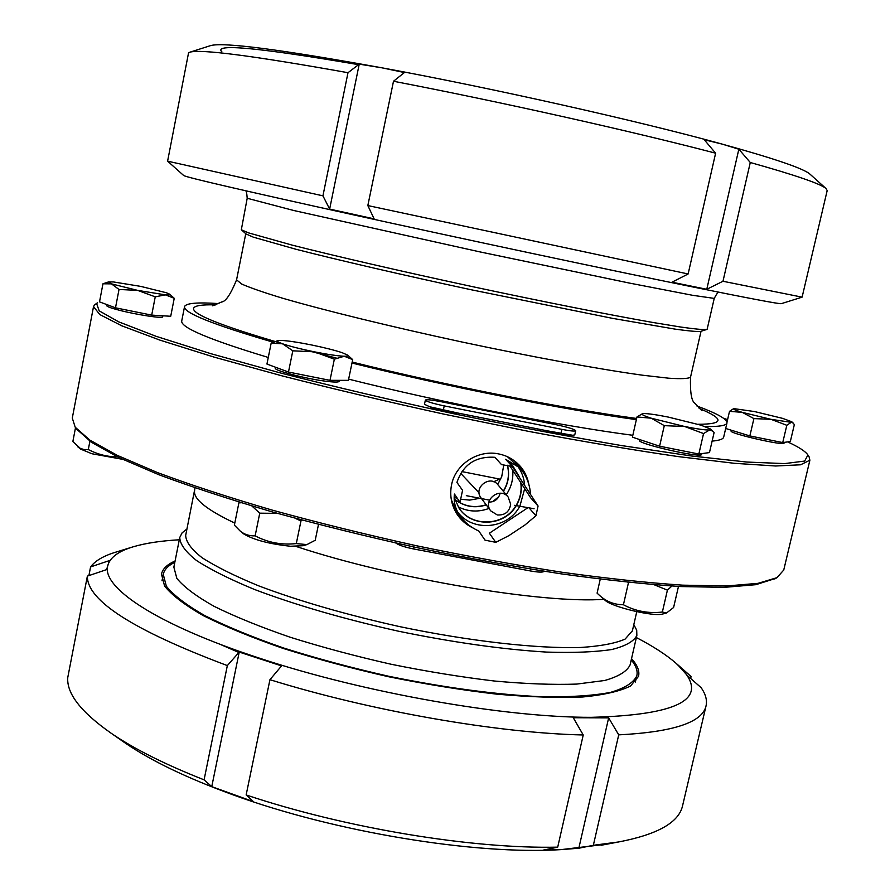 <?xml version="1.0" encoding="UTF-8"?>
<svg xmlns="http://www.w3.org/2000/svg" width="895" height="895" viewBox="0 0 895 895"><rect width="100%" height="100%" fill="white"/><g stroke="black" fill="none" stroke-linecap="round" stroke-linejoin="round"><path stroke-width="1.34" d="M122.067 740.836L125.68 743.342C151.535 760.996 187.111 778.091 232.409 794.603C334.685 832.093 474.82 855.038 561.075 849.624L607.09 844.142M88.907 575.586L90.574 566.938L109.369 560.594L106.594 569.623L87.374 576.111L67.774 677.47C66.498 693.457 80.919 712.017 111.036 733.15C134.127 748.925 165.139 764.498 204.082 779.836L227.341 665.589L239.222 652.075L281.567 665.902L269.943 679.685L246.147 794.95L253.464 801.674L211.757 786.649L204.082 779.836M211.757 786.649L239.222 652.075M561.075 849.624L543.265 850.105L557.708 847.151L583.238 734.974L573.27 717.734L608.656 717.879L618.725 734.862L593.34 845.294L578.819 848.225L561.075 849.624M246.147 794.95C345.705 828.255 471.989 849.019 557.708 847.151M578.819 848.225L608.656 717.879M618.725 734.862C673.04 732.054 702.127 722.5 705.976 706.189C707.363 700.461 705.741 694.274 701.109 687.651L687.405 675.613L677.66 664.705L691.097 676.508L675.993 663.217M691.097 676.508L690.638 678.455M132.136 547.125L116.16 552.036C103.697 555.761 95.161 560.717 90.574 566.938M87.374 576.111C86.904 600.567 133.568 630.393 227.341 665.589M269.943 679.685C370.709 711.033 497.743 733.128 583.238 734.974M179.313 539.774C160.854 540.837 145.549 543.153 133.389 546.744C119.158 550.962 110.723 556.925 108.082 564.633C99.658 586.225 154.913 624.195 260.4 658.474C364.287 692.909 505.406 717.611 591.203 717.331C678.108 715.038 708.56 699.152 682.572 669.695L675.747 663.016C666.104 654.67 652.981 646.19 636.379 637.564M593.34 845.294L618.602 841.96C657.31 834.554 678.6 822.617 682.482 806.138L682.672 805.332M175.084 561.02C167.186 564.432 162.655 568.784 161.492 574.075L164.579 586.035C171.806 595.119 184.717 604.986 203.333 615.648C225.126 626.578 251.584 637.453 282.708 648.271C315.935 658.787 351.187 668.263 388.452 676.709C425.93 684.295 461.999 690.101 496.669 694.14C529.572 697.048 558.256 697.988 582.734 696.992C604.203 694.912 620.157 691.231 630.606 685.95L638.527 676.34C639.645 671.563 637.889 666.339 633.268 660.678L631.534 658.653M219.577 644.087L239.122 652.589M174.838 562.284C168.159 565.528 164.311 569.556 163.27 574.355L166.336 586.225C173.507 595.242 186.339 605.042 204.821 615.626C226.469 626.466 252.726 637.262 283.614 648.002C316.595 658.44 351.578 667.849 388.564 676.228C445.576 687.886 496.949 694.744 542.694 696.802C570.294 697.16 592.87 695.695 610.412 692.417C624.744 688.21 633.537 682.695 636.793 675.87C637.889 671.138 636.166 665.981 631.624 660.376L631.243 659.917M186.965 528.956L182.077 532.883L179.761 537.47C179.929 544.104 185.5 551.779 196.497 560.505C210.683 569.701 230.004 579.356 254.471 589.458C295.574 605.02 343.49 618.926 398.241 631.154C453.206 642.442 502.688 649.423 546.688 652.097C573.247 652.936 594.94 652.075 611.766 649.524C625.493 646.1 633.861 641.413 636.86 635.461L636.703 630.248L633.817 624.565M632.407 630.762L625.113 639.097C615.436 643.371 600.59 646.168 580.564 647.488C536.586 648.774 469.282 641.223 399.248 626.534C345.794 614.596 298.986 601.048 258.812 585.901C234.893 576.067 215.986 566.68 202.091 557.73C191.329 549.25 185.858 541.799 185.69 535.355L195.02 487.876M461.943 471.587L500.641 479.272M503.807 464.74L501.726 476.632L497.698 484.508M480.928 497.788L479.675 498.235M479.026 498.448L469.685 500.104L460.287 499.197M457.356 498.358L454.168 497.117L458.755 507.666C471.173 527.916 504.444 526.663 516.258 505.641M454.75 499.253C464.147 506.536 474.618 508.36 486.142 504.746M492.53 501.703L498.851 496.703M503.27 491.176C508.259 483.043 509.624 474.395 507.364 465.255M507.476 465.277C509.792 474.462 508.438 483.166 503.415 491.355M498.291 497.575L493.503 501.368M486.276 504.925C474.697 508.561 464.203 506.704 454.783 499.365M458.687 507.577C471.117 527.658 504.153 526.439 516.001 505.597M516.191 505.295C520.353 498.202 521.875 490.628 520.756 482.584M519.368 476.901L512.332 465.109M516.437 505.339C520.521 498.302 522.02 490.818 520.935 482.864M519.57 477.203L512.41 465.199L506.413 460.164M458.218 506.839C468.141 511.806 478.377 512.343 488.927 508.45M506.246 494.734C511.269 487.283 513.439 479.127 512.734 470.267M512.141 466.317L511.716 464.494M454.157 508.897L460.578 516.706M520.767 469.025L514.759 461.104M451.315 499.835L455.7 509.322L459.493 515.128C455.175 508.382 453.485 501.357 454.425 494.04L459.996 502.24L462.57 490.337L456.931 482.416C463.107 464.483 475.771 456.103 494.924 457.3L501.502 464.594L512.376 466.563L505.541 459.236L519.592 467.727C525.936 474.585 529.605 483.367 530.578 494.051M457.737 512.141C472.851 532.435 507.834 529.068 519.76 506.313M519.928 506.011L524.694 488.636M524.593 484.866C523.989 477.606 521.483 471.106 517.075 465.344M519.592 467.727L507.42 456.718M509.826 465.803L530.645 497.777L538.074 506.033L512.376 466.563M529.314 508.159L535.926 515.766L538.074 506.033M528.095 507.588L528.956 507.756M527.692 507.845L489.375 533.219L495.774 542.348L508.796 535.691L524.929 525.007L535.926 515.766M459.493 515.128C464.024 521.953 470.479 527.256 478.847 531.059L485 540.144L495.774 542.348M466.317 495.662L488.614 499.969L466.317 495.662M514.502 505.306L534.091 508.74L514.502 505.306M497.296 514.961L490.751 510.888C482.148 500.361 499.913 486.287 508.192 497.083L510.653 504.265C509.423 511.85 504.97 515.408 497.296 514.961M488.871 502.151C494.823 501.972 498.571 498.996 500.126 493.246M508.192 497.083L497.911 484.754C489.923 474.339 472.817 487.887 481.118 498.045L481.532 498.593M493.693 481.745L499.634 479.082M479.116 492.899L460.768 473.41M359.108 64.764C258.834 47.636 213.099 43.34 221.893 51.854M810.199 174.346L809.863 174.044C803.52 168.506 774.175 158.493 721.806 144.005C638.169 120.937 492.832 88.247 381.818 67.796C280.403 49.438 223.347 42.031 210.661 45.589L210.526 45.634M721.806 144.005L738.845 149.208L750.278 162.498L722.981 281.265L706.781 289.286L671.977 282.193L688.132 273.971L715.62 153.19L704.264 139.754L721.806 144.005M827.181 190.59L826.04 188.543C820.704 183.844 795.454 175.163 750.278 162.498M738.845 149.208L706.781 289.286M381.818 67.796L404.417 72.54L393.498 81.255L367.834 205.57L374.121 218.861L329.64 209.094L322.938 195.837L347.998 72.708L359.231 64.149L381.818 67.796M715.62 153.19C631.49 131.162 500.641 101.851 393.498 81.255M359.231 64.149L329.64 209.094M347.998 72.708C253.352 55.792 200.67 48.956 189.941 52.178L188.543 52.894L167.6 161.167L183.743 175.554C186.786 177.456 242.758 190.422 351.668 214.464C460.891 238.484 605.188 269.149 689.407 286.266C748.891 298.337 779.523 304.143 781.313 303.662L802.099 297.151L722.981 281.265M827.215 190.422L802.099 297.151M688.132 273.971L367.834 205.57M322.938 195.837L167.6 161.167M707.173 329.125L706.636 329.517C703.123 329.819 694.498 328.991 680.782 327.044L653.294 322.547C609.193 314.805 542.392 301.581 472.023 286.545C401.676 271.409 335.457 256.127 292.273 245.152L248.508 232.868L241.326 229.769L247.199 198.265L293.985 210.56L479.407 251.786L629.319 283.055L692.573 295.294L714.232 298.393L707.162 329.181M241.326 229.769L246.125 234.009L253.251 237.141L296.133 249.313C338.321 260.109 402.839 275.056 471.341 289.79L612.56 318.363L675.009 329.114C688.49 330.982 696.992 331.754 700.516 331.43L700.673 331.385M218.839 303.606C197.717 302.163 186.294 303.125 184.571 306.493L184.527 306.694C183.363 312.724 212.943 324.572 273.255 342.214M351.992 363.034C446.079 386.338 563.134 409.518 636.356 419.643M705.014 426.512C718.965 426.792 726.281 425.617 726.964 422.988C727.4 419.229 717.41 413.579 696.981 406.039M184.527 306.694L181.73 320.947C180.454 327.481 209.307 339.652 268.276 357.452M348.647 379.144C442.577 402.716 559.543 425.707 632.821 435.294M712.118 441.101C719.278 440.485 723.126 439.165 723.675 437.129L723.731 436.928M787.689 441.906C798.843 447.041 805.578 451.416 807.905 455.007L804.65 461.07L784.635 463.599L746.945 462.055L691.936 456.047L621.6 445.576C568.168 436.491 511.492 425.729 451.55 413.289C391.596 400.233 334.887 386.875 281.41 373.215L211.063 353.738L156.155 336.33L118.733 321.864L99.188 310.856L96.604 303.517L97.577 302.723L94.434 304.938L93.516 306.616L99.804 314.559L121.765 325.802L159.992 340.145L213.994 357.083L281.858 375.81C332.985 388.866 387.132 401.676 444.312 414.217L528.867 431.424C583.708 441.694 633.481 450.084 678.164 456.584L734.605 463.33L775.652 465.993L800.589 464.796L809.885 460.198L809.114 456.897M723.719 418.368L727.601 419.61M784.233 442.376L784.054 443.126C784.635 446.135 728.854 433.37 731.137 431.032L731.327 430.226M162.879 315.801L162.677 316.819C163.304 318.765 136.778 314.783 119.393 310.263C111.103 308.115 106.885 306.593 106.751 305.687L106.952 304.636M339.406 380.341L339.205 381.337C338.679 382.378 333.813 382.288 324.617 381.08C304.412 378.44 273.601 370.34 275.268 368.147L275.459 367.207M701.814 453.62L701.635 454.403C702.217 458.576 636.625 443.674 639.455 440.295L639.623 439.557M425.371 400.099C426.467 401.519 432.755 403.455 444.222 405.894L561.892 429.376C570.294 430.987 574.892 431.435 575.698 430.719C574.389 429.208 567.822 427.183 555.996 424.666L440.385 401.564C431.345 399.83 426.333 399.338 425.371 400.099L424.476 404.305L429.712 406.766L458.106 413.087C452.702 413.266 432.654 408.814 429.712 406.777L429.701 406.766C432.654 408.802 452.646 413.244 458.106 413.087L546.364 430.663M572.565 435.317L572.565 435.317C568.236 435.943 559.52 434.399 546.397 430.674C559.52 434.399 568.247 435.943 572.565 435.317L574.769 434.88L575.698 430.719M546.397 430.674L572.565 435.238M174.234 298.303L165.351 294.847C169.088 295.126 170.576 294.936 169.815 294.254L174.234 298.303L170.721 316.271L151.702 315.118L115.5 307.813L99.513 301.872L102.959 283.793L108.519 281.925L111.45 283.86L137.696 290.394L165.351 294.847L155.249 296.838L137.696 290.394L119.024 289.465L111.45 283.86L102.959 283.793M151.702 315.118L155.249 296.838M169.815 294.254L166.414 292.755L140.683 286.378L113.385 281.936L108.519 281.925M115.5 307.813L119.024 289.465M712.935 431.2L709.59 429.969L710.552 429.041L714.109 432.509L709.466 452.579L698.838 454.033L659.604 446.191L632.396 437.163L636.971 416.958L642.353 413.77M710.552 429.041L700.919 425.17L668.33 417.092C656.057 414.642 647.801 413.479 643.561 413.579L642.509 413.725C640.865 414.307 643.774 415.795 651.213 418.189L684.664 426.512C697.406 429.041 705.707 430.193 709.59 429.969L703.559 433.56L684.664 426.512L664.291 425.651L651.213 418.189L636.971 416.958M698.838 454.033L703.559 433.56M659.604 446.191L664.291 425.651M783.74 570.037L776.972 577.667L758.009 583.35L726.471 585.979L682.549 585.151C647.465 582.813 607.437 578.539 562.463 572.319C515.408 565.014 466.642 556.131 416.164 545.681C365.854 534.528 317.77 522.646 271.935 510.027C228.46 497.296 190.311 484.81 157.498 472.582L117.334 455.387L89.903 440.127L75.202 427.217L72.294 418.077L93.516 306.616M472.918 527.927C466.15 524.649 460.813 519.995 456.909 513.976C451.304 504.948 449.525 495.192 451.572 484.732C455.566 464.024 478.277 449.458 498.806 453.944C506.592 455.51 513.327 459.157 519.01 464.908C524.168 470.289 527.457 476.822 528.878 484.531M76.411 428.918L91.402 442.264L118.722 457.502L158.683 474.652C191.317 486.846 229.254 499.276 272.46 511.951C318.027 524.504 365.809 536.318 415.806 547.404C465.959 557.798 514.435 566.613 561.21 573.852C605.915 580.027 645.72 584.256 680.636 586.549L724.346 587.344L755.772 584.692L775.764 578.371M544.361 571.301C543.019 572.464 538.398 572.352 530.5 570.965L413.613 548.959C404.741 547.158 398.812 545.189 395.814 543.03M89.903 441.235L88.303 449.57C98.114 454.537 107.736 456.931 117.178 456.763M75.516 427.653L72.853 441.582L80.293 448.384L83.951 449.536L88.303 449.57M122.492 459.303L91.928 453.754L80.628 449.1M671.888 586.046L667.413 590.141L654.189 584.759M600.254 579.143L597.088 593.15L599.326 595.22C606.195 601.552 614.227 604.729 623.423 604.751L628.435 582.779L627.932 582.309M678.477 586.438L673.599 607.504L666.495 613.008L662.367 612.035C648.495 613.668 635.517 611.24 623.423 604.751M662.96 613.936L662.725 614.004C653.719 616.957 611.52 606.888 605.087 600.276L599.326 595.22M667.413 590.141L662.367 612.035M352.697 359.622L344.273 356.244C347.439 356.322 348.569 355.953 347.674 355.125L352.697 359.622L348.39 380.341L329.986 380.341L288.481 372.051L266.945 364.052L271.163 343.177L277.752 340.648M288.481 372.051L292.81 350.818L282.54 343.792L271.163 343.177M329.986 380.341L334.35 359.186L314.268 351.813L292.81 350.818M347.674 355.125L342.158 352.686C334.562 350.169 324.236 347.573 311.192 344.888C298.147 342.293 288.279 340.805 281.567 340.436L277.797 340.626C276.398 341.118 277.976 342.17 282.54 343.792C290.047 346.343 300.619 349.016 314.268 351.813C327.85 354.498 337.851 355.986 344.273 356.244L334.35 359.186M277.472 513.372L259.751 513.171L251.887 505.977M241.225 502.777L238.898 502.811L239.715 502.319M302.208 520.152L300.966 520.957L295.037 518.216M238.898 502.811L234.378 525.13L240.061 530.914C244.156 534.404 249.179 536.06 255.131 535.859C268.041 542.627 281.768 545.189 296.301 543.567L306.873 544.607L315.208 540.289L318.497 524.436M259.751 513.171L255.131 535.859M300.966 520.957L296.301 543.567M303.204 545.704L290.472 546.252C269.317 543.992 253.755 539.898 243.787 533.968L243.686 533.879M793.194 423.033L791.225 422.328L791.806 421.769L794.357 424.543L790.33 441.537L782.733 442.577L749.853 435.932L725.688 428.481M749.853 435.932L753.914 418.591L742.235 412.349L729.514 411.342L733.62 408.646M726.997 422.171L729.514 411.342M782.733 442.577L786.817 425.293L770.998 419.33L753.914 418.591M791.806 421.769L782.622 418.368L754.496 411.555L733.71 408.612C732.557 409.049 735.399 410.29 742.235 412.349L770.998 419.33L791.225 422.328L786.817 425.293M630.169 664.605L630.08 664.963C626.97 671.418 618.512 676.586 604.696 680.491L576.727 684.082C553.311 684.91 525.891 683.892 494.454 681.028C461.339 677.09 426.881 671.496 391.104 664.247C355.505 656.192 321.82 647.174 290.069 637.195C260.3 626.936 234.971 616.644 214.073 606.318C196.218 596.249 183.811 586.941 176.852 578.383L173.865 567.139L179.761 537.47M212.652 305.81L221.736 301.951C225.741 301.593 230.686 294.231 236.571 279.855L241.695 284.039C250.041 287.742 263.689 292.475 282.663 298.236C324.717 310.464 391.238 326.776 462.133 342.035C533.04 357.105 599.918 369.333 642.61 375.218L668.733 378.205C681.308 379.032 688.568 378.686 690.526 377.164L690.548 377.063M215.852 304.893C202.013 304.479 194.584 305.62 193.577 308.316C192.145 314.19 221.278 325.825 280.985 343.221M303.92 349.587L336.475 358.123M352.194 362.061C446.404 385.532 565.293 408.981 636.625 418.468M698.01 424.286C724.245 424.219 724.626 418.938 699.174 408.433M561.892 429.376L560.964 433.572M444.222 405.894L443.316 410.134M413.613 548.959L414.027 547.024M530.5 570.965L530.892 569.164M604.606 599.258C544.171 604.08 394.516 579.065 296.156 546.465M234.792 523.094C206.297 509.568 192.917 498.683 194.64 490.449M125.68 743.342L111.036 733.15M601.127 845.272L618.602 841.96M682.482 806.138L705.976 706.189M635.372 682.024L636.793 675.87M162.006 580.765L163.27 574.355M630.08 664.963L636.86 635.461M454.179 508.953L454.615 509.635M481.823 498.996L490.751 510.888M809.863 174.044L826.04 188.543M210.661 45.589L189.941 52.178M247.199 198.265C246.841 192.951 246.226 190.434 245.353 190.713M719.009 292.251C718.316 291.636 716.727 293.683 714.232 298.393M700.516 331.43L706.636 329.517M701.915 410.704L695.079 403.421C691.544 401.452 690.034 392.704 690.526 377.164L701.042 331.262M236.571 279.855L245.767 233.696M723.675 437.129L726.964 422.988M807.905 455.007L809.293 457.177M809.885 460.198L783.617 570.562M774.712 578.987L776.972 577.667M76.735 429.354L75.202 427.217M80.707 449.156L77.585 446.65M662.725 614.004L666.495 613.008M636.77 611.688L632.317 631.109M303.025 545.76L306.873 544.607M243.787 533.968L240.061 530.914"/></g></svg>
